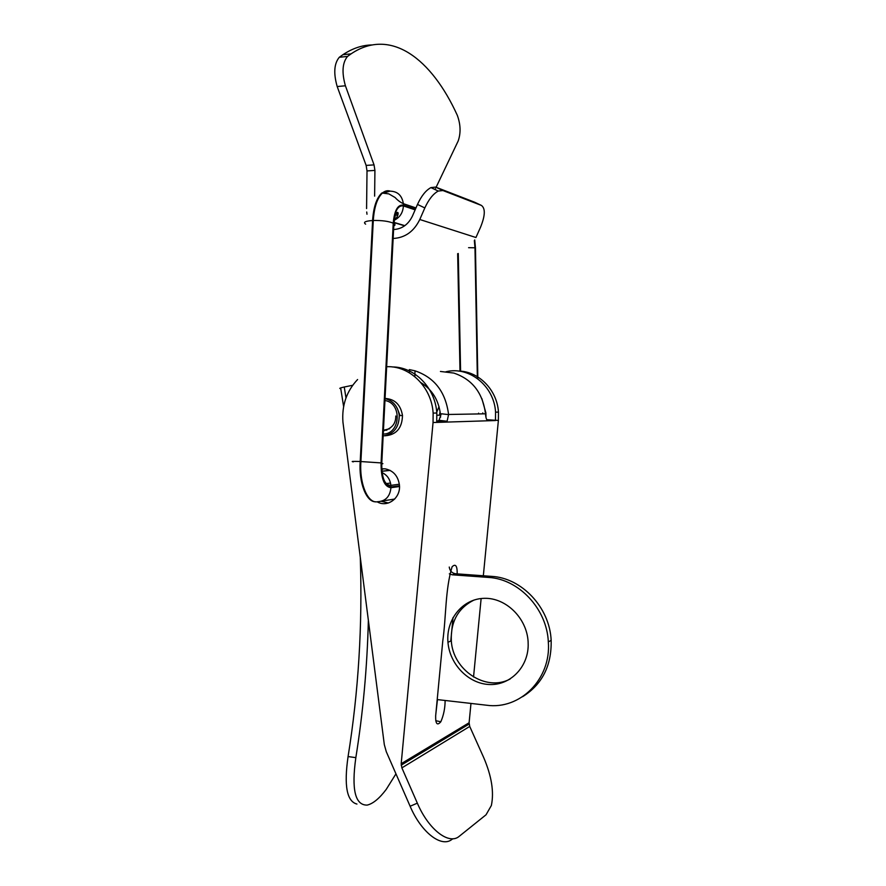 <?xml version="1.0" encoding="UTF-8"?>
<svg xmlns="http://www.w3.org/2000/svg" width="886" height="886" viewBox="0 0 886 886"><rect width="100%" height="100%" fill="white"/><g stroke="black" fill="none" stroke-linecap="round" stroke-linejoin="round"><path stroke-width="1.33" d="M371.81 44.965C362.119 45.12 352.473 48.365 342.882 54.71L339.305 57.269C334.1 63.526 333.391 73.283 337.189 86.54L366.128 165.405L367.014 170.92L366.582 208.564M374.623 196.127L374.922 170.422L374.047 164.896L345.407 85.787C341.653 72.486 342.361 62.696 347.511 56.438L351.055 53.869C390.815 27.045 431.792 59.063 457.309 115.324C460.654 124.472 460.941 133.033 458.173 140.996L436.111 187.278M435.502 188.563L435.126 189.582M417.494 204.422C421.393 195.917 425.878 190.302 430.939 187.599L435.657 187.101L442.934 190.534L438.249 191.055C433.21 193.79 428.735 199.416 424.826 207.944L417.494 204.422L412.488 215.951C408.357 224.49 402.056 229.02 393.605 229.54M435.657 187.101L474.564 202.185L481.408 205.419L442.934 190.534M393.151 238.478C405.046 237.836 413.928 231.512 419.787 219.495L424.826 207.944M481.408 205.419C485.495 208.376 485.218 215.608 480.577 227.126L475.937 237.514L419.787 219.495M366.715 211.998L366.992 214.235M445.935 371.777C468.993 365.84 494.166 385.908 495.562 412.145L495.473 420.54L436.72 422.4L436.809 413.031C435.303 387.824 414.604 366.771 392.232 366.948M437.606 421.16L439.046 420.307L441.261 413.773L448.582 414.615L447.087 421.249L445.691 422.113L436.82 421.182M386.661 366.715C409.709 365.553 431.604 387.027 433.132 413.086L433.055 422.511L401.192 763.71L401.879 767.874L417.339 803.159C428.669 829.783 449.202 845.355 459.369 836.196L486.049 814.777L491.353 805.518C494.189 792.04 491.619 776.036 483.678 757.53L469.724 726.442L401.879 767.874M458.217 371.046C478.518 371.057 497.135 389.774 498.464 412.101L498.386 420.44L483.335 575.767M481.131 598.526L473.534 677.004M470.975 703.429L469.104 722.755L469.724 726.442M457.198 573.884C457.287 565.8 455.592 563.43 452.104 566.752C445.126 589.722 446.245 616.601 442.767 641.087L435.657 715.877C435.502 723.951 437.219 725.911 440.818 721.78C443.664 715.201 445.104 708.091 445.115 700.472M450.786 641.054L453.034 617.52M453.267 838.71L452.27 839.108C441.981 848.312 421.382 832.818 410.118 806.249L386.285 751.705L384.314 744.628L342.937 422.113C341.708 405.334 346.592 391.147 357.59 379.529M400.018 415.567L397.183 408.125M388.389 503.004L381.334 501.31M377.126 501.786C387.426 508.043 400.97 497.976 399.431 485.007C398.069 475.981 393.351 470.599 385.288 468.86L381.722 468.827M381.755 469.458L383.893 468.738M424.35 384.901L422.91 385.188M498.386 420.44L486.757 419.709M435.912 713.285L437.462 699.597M440.552 421.227L440.63 420.496L440.552 421.227L445.558 421.071M478.595 413.153L478.54 413.928M420.883 382.63C432.401 389.751 438.935 400.572 440.508 415.091L440.619 417.129M487.798 420.739L488.064 420.772C486.669 420.407 485.816 418.126 485.517 413.939C482.848 392.93 472.293 379.308 453.831 373.072L440.431 371.455M448.582 414.615C445.736 392.077 434.55 377.48 415.002 370.824L414.836 376.661M409.321 369.595L415.002 370.824M356.936 804.056C346.825 801.431 343.868 785.605 348.076 756.566C358.476 691.844 362.551 625.494 360.292 557.504M437.208 699.575L486.525 705.212C520.126 710.074 551.369 678.964 548.323 641.885C546.917 608.715 518.675 578.923 488.407 577.428L452.237 574.804L449.324 573.84M522.629 696.684C542.199 684.424 551.712 665.652 551.158 640.379C549.763 607.431 521.666 577.838 491.564 576.365L455.57 573.763C451.982 573.176 449.866 570.938 449.246 567.051M528.189 645.241C527.967 667.734 509.694 685.731 488.983 684.501C468.273 683.549 449.689 664.168 447.962 642.284C445.857 619.403 462.647 598.726 484.232 598.327C505.773 597.574 526.727 617.896 528.1 641.497L528.189 645.241M510.148 679.008C485.96 692.176 452.79 670.082 451.317 640.822C450.575 621.607 458.151 608.017 474.032 600.032M368.366 620.366C367.192 667.103 363.016 712.865 355.84 757.641C351.354 789.526 355.12 805.341 367.169 805.097C372.995 803.746 379.352 798.519 386.218 789.415L395.953 773.843M439.013 406.641L436.41 413.031M436.876 420.451L437.108 421.182M482.837 413.851L482.77 412.898M439.534 415.191L440.076 411.503M481.884 398.634L485.882 412.854L485.971 417.328M343.624 406.608L340.767 388.666C338.729 388.511 339.892 387.957 344.255 387.005L352.683 385.277M384.015 430.729L383.45 430.264L389.641 428.746M386.861 430.153L385.388 430.208M384.956 435.79C396.275 434.937 402.111 428.182 402.488 415.523C400.682 404.725 394.868 399.032 385.056 398.445M385.045 398.634C393.207 400.705 397.936 406.353 399.254 415.578C399.065 427.495 393.694 434.284 383.151 435.978M415.423 209.196L403.396 205.153C397.803 204.378 394.414 210.381 393.229 223.15L381.091 462.913L360.214 461.506C358.653 482.759 366.439 502.34 375.675 501.786M399.475 485.783L390.947 486.946C384.546 486.126 381.357 478.274 381.401 463.367L381.766 463.411C383.416 463.633 383.295 463.766 381.379 463.81M353.337 461.861C350.557 461.385 352.849 461.263 360.214 461.506L372.596 220.514C373.482 207.291 376.517 198.154 381.7 193.115L387.193 190.778M347.511 56.438L339.305 57.269M345.407 85.787L337.189 86.54M374.047 164.896L366.128 165.405M374.922 170.422L367.014 170.92M469.104 722.755L401.192 763.71M436.72 422.4L433.055 422.511M410.118 806.249L417.339 803.159M488.407 577.428L491.564 576.365M452.237 574.804L455.57 573.763M348.076 756.566L355.84 757.641M344.255 387.005L345.983 397.925M384.945 400.527C402.31 402.986 400.705 434.062 383.25 434.085M457.663 253.684L460 371.278M460.598 371.378L458.272 253.507M477.609 378.676L475.461 248.113M474.342 240.604L474.974 247.792L468.583 247.681M474.974 247.792L477.366 378.488M475.217 247.803L474.553 240.261M383.97 193.015L389.74 191.21M393.971 222.607L404.614 225.819M398.08 214.113L396.153 213.504M390.527 483.047L386.086 483.623M403.396 205.153L403.351 203.669C402.067 195.629 397.759 191.454 390.416 191.177C387.614 190.213 384.934 190.844 382.375 193.082L381.7 193.115M381.401 463.367L393.55 223.316C394.691 210.968 397.969 205.164 403.385 205.906L415.146 209.849M403.385 205.906C402.964 212.695 399.907 217.48 394.237 220.237M404.836 225.664L393.993 222.386M381.091 462.913C380.947 478.54 384.225 486.802 390.936 487.699L399.497 486.525M390.936 487.699C390.017 496.57 385.554 501.243 377.558 501.731C367.889 503.935 359.251 483.845 360.901 461.528L373.283 220.481L372.596 220.514C365.253 221.046 362.928 222.253 365.619 224.147M393.229 223.15C388.489 221.212 381.844 220.326 373.283 220.481C374.169 207.258 377.203 198.121 382.375 193.082L388.899 193.901L395.101 197.523C397.604 200.28 400.35 202.329 403.351 203.669L415.966 207.944M394.724 499.039L382.309 500.989M389.94 470.311L381.899 471.186M381.91 471.286L390.106 470.388M390.947 486.946L390.892 485.362C390.128 479.26 387.182 475.018 382.076 472.637M393.55 223.316L393.905 223.505C395.51 224.49 395.344 225.343 393.417 226.085M351.055 53.869L342.882 54.71M430.939 187.599L438.249 191.055M436.809 413.031L433.132 413.086M498.464 412.101L495.562 412.145M469.093 724.061L401.181 765.183M435.735 720.683L440.818 721.78M485.506 413.806L448.571 414.471M446.898 421.238L439.046 420.307M409.387 372.807L409.476 369.617M548.323 641.885L551.158 640.379M447.962 642.284L451.317 640.822M440.508 415.169L436.931 415.246M402.488 415.523L399.254 415.578M395.787 416.021C395.898 423.785 391.767 428.691 383.416 430.74M474.73 239.94L475.461 247.825L477.842 378.854M395.555 214.811L397.714 215.486M393.827 220.071C397.748 217.037 396.496 217.502 397.847 215.099C398.445 212.884 398.102 212.031 396.828 212.529C395.931 212.407 394.957 216.073 393.905 223.505L381.766 463.411C381.678 478.03 384.712 485.351 390.892 485.362L399.342 484.232"/></g></svg>
